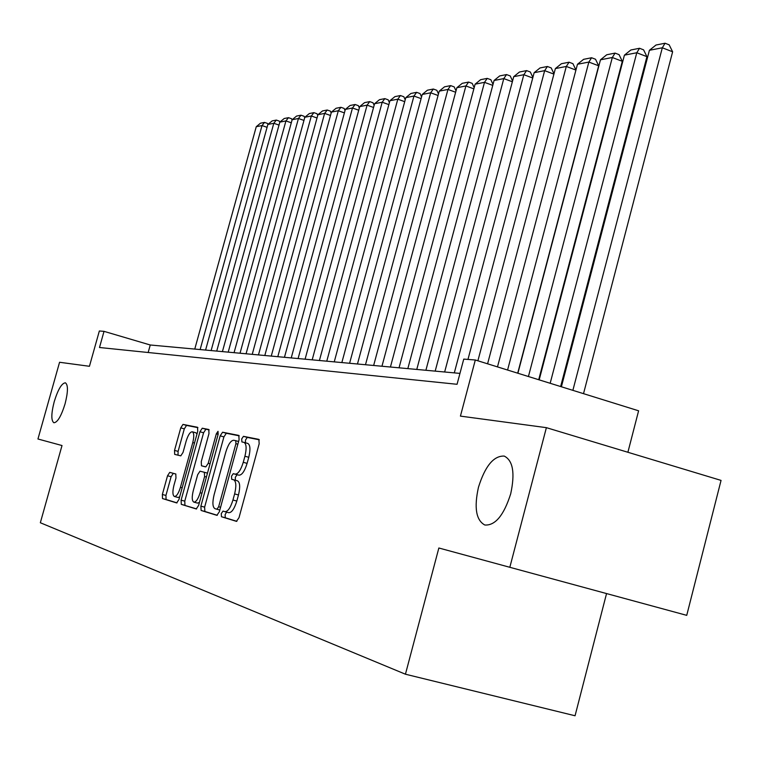 <?xml version="1.0" encoding="UTF-8"?>
<svg xmlns="http://www.w3.org/2000/svg" width="759" height="759" viewBox="0 0 759 759"><rect width="100%" height="100%" fill="white"/><g stroke="black" fill="none" stroke-linecap="round" stroke-linejoin="round"><path stroke-width="1.14" d="M221.267 513.625L221.457 516.737L236.438 521.357L239 517.685L259.18 443.749L258.866 439.376L243.459 436.34L241.704 438.939L241.893 441.937L244.009 442.383C246.447 443.882 246.751 448.493 244.92 456.225L243.259 462.297C240.831 470.096 238.136 474.043 235.176 474.138L233.25 473.663L231.504 476.225L231.694 479.28L233.706 479.802C236.172 481.358 236.466 486.064 234.616 493.919L232.947 500.01C230.518 507.818 227.833 511.699 224.911 511.67L223.004 511.092L221.267 513.625M226.618 512.126L225.1 514.649L225.3 517.761L236.865 521.329M259.303 439.793L247.273 437.412L245.518 440.021L245.451 442.782M244.104 442.412L247.832 443.455C250.28 444.964 250.593 449.575 248.762 457.298L247.102 463.369C244.673 471.159 241.979 475.096 239.019 475.191L237.074 474.717L235.328 477.278L235.394 480.267M65.065 403.864C68.101 391.853 68.206 384.841 65.388 382.811C61.745 383.153 58.016 389.433 54.221 401.672C51.176 413.598 51.062 420.628 53.88 422.754C57.494 422.488 61.223 416.188 65.065 403.864M510.712 493.767C515.152 473.085 512.999 460.523 504.251 456.083C493.72 455.637 485.124 466.035 478.464 487.259C473.958 507.667 476.073 520.257 484.811 525.01C495.248 525.721 503.881 515.304 510.712 493.767M169.741 472.373L167.53 475.76L162.36 494.479L162.502 498.559L176.667 502.923L178.944 499.507L197.729 431.302L197.549 427.279L182.985 424.404L180.756 427.858L174.532 450.4L174.684 454.375L180.794 455.855L183.042 452.402L186.164 441.093C188.08 434.945 190.13 431.843 192.312 431.786C194.086 432.924 194.238 436.51 192.777 442.544L180.433 487.335C178.536 493.435 176.515 496.481 174.371 496.481C172.587 495.266 172.435 491.604 173.915 485.475L175.965 478.066L175.803 473.995L169.741 472.373L173.308 473.341L171.098 476.728L165.936 495.437L166.088 499.517L177.037 502.885M162.502 498.559L166.088 499.517L162.502 498.559M546.385 427.659L721.05 480.4L686.734 615.35L509.83 567.296L546.385 427.659L460.428 416.112L475.314 359.994L463.749 359.102L457.06 384.291L99.495 347.499L104.021 331.351L99.344 330.99L89.439 366.284L59.563 362.271L37.95 438.996L62.01 445.533L40.341 522.742L405.439 674.21L575.056 715.765L606.545 593.566M509.83 567.296L438.854 547.998L405.439 674.21M200.879 506.149L201.116 510.465L216.894 515.333L219.36 511.737L239.085 439.679L238.819 435.419L222.586 432.222L220.176 435.846L200.879 506.149L204.626 507.145L204.864 511.462L217.302 515.295M196.23 508.957L181.297 504.356L181.107 500.162L199.94 431.748L202.255 428.209L208.782 429.499L208.981 433.579L201.268 461.614L201.477 465.779L205.841 466.861L208.213 463.303L216.315 433.835L218.013 431.321L218.165 434.214L198.602 505.456L196.23 508.957M627.892 452.269L638.604 410.799L475.314 359.994M459.954 373.4L150.263 344.994L104.021 331.351M148.166 352.508L150.263 344.994M224.911 511.67L228.763 512.695C231.694 512.733 234.379 508.853 236.808 501.054L232.947 500.01M233.687 479.792L237.539 480.855C240.015 482.411 240.328 487.117 238.478 494.972L236.808 501.054M239.227 435.827L226.315 433.275L223.905 436.899L204.626 507.145M216.932 509.27L218.649 506.756L235.926 443.664L235.745 440.685L233.696 440.258C230.812 440.486 228.184 444.394 225.831 451.984L214.123 494.697C212.273 502.439 212.548 507.097 214.939 508.672L219.825 510.048M204.864 511.462L201.116 510.465L204.864 511.462M196.619 508.919L181.297 504.356L184.959 505.333L184.769 501.139L203.583 432.772L199.94 431.748M209.161 429.879L205.898 429.233L203.583 432.772M205.196 466.804L201.505 465.789L205.841 466.861M193.251 490.779C191.742 497.079 191.923 500.855 193.82 502.116C196.069 502.135 198.175 499.005 200.129 492.743L204.588 476.51L204.351 472.288L200.015 471.178L197.672 474.698L193.251 490.779M193.82 502.116L197.53 503.113L199.427 502.439M175.879 474.033L173.308 473.341M174.371 496.481L178.004 497.458L179.655 496.927M196.989 434.015L195.926 432.801L192.312 431.786M197.919 427.659L186.543 425.41L184.314 428.854L178.099 451.387L178.004 455.182M583.519 393.665L672.626 51.792L662.313 47.789L572.874 390.354M561.394 386.777L649.41 50.293L655.994 45.028L665.055 43.235L669.172 44.838L672.626 51.792M665.055 43.235L662.313 47.789L649.41 50.293M560.635 386.54L646.934 56.659L636.782 52.751L550.171 383.286M539.184 379.861L624.42 55.151L630.852 49.99L639.533 48.282L643.585 49.838L646.934 56.659M639.533 48.282L636.782 52.751L624.42 55.151M538.71 379.718L622.304 61.318L612.314 57.504L528.425 376.521M517.894 373.238L600.464 59.809L606.745 54.762L615.065 53.111L619.059 54.639L622.304 61.318M615.065 53.111L612.314 57.504L600.464 59.809M517.695 373.181L598.68 65.796L588.851 62.067L507.581 370.031M497.487 366.891L577.466 64.278L583.605 59.335L591.593 57.75L595.521 59.249L598.68 65.796M591.593 57.75L588.851 62.067L577.466 64.278M575.939 70.075L566.309 66.45L487.591 363.808M477.895 360.791L555.379 68.576L561.385 63.728L569.06 62.21L572.922 63.671L575.948 70.008M569.06 62.21L566.309 66.45L555.379 68.576M553.909 74.116L544.658 70.653L467.971 359.424M454.309 372.878L534.146 72.693L540.019 67.949L547.4 66.488L551.205 67.921L553.994 73.803M547.4 66.488L544.658 70.653L534.146 72.693M532.733 78.006L523.833 74.705L444.651 371.995M435.182 371.123L513.72 76.668L519.469 72.01L526.575 70.606L530.323 72.001L532.884 77.456M526.575 70.606L523.833 74.705L513.72 76.668M512.363 81.763L503.796 78.594L425.894 370.269M416.776 369.434L494.062 80.492L499.688 75.919L506.528 74.572L510.219 75.938L512.572 80.985M506.528 74.572L503.796 78.594L494.062 80.492M492.752 85.378L484.498 82.342L407.83 368.618M399.044 367.811L475.115 84.173L480.627 79.686L487.221 78.386L490.855 79.723L493.018 84.391M487.221 78.386L484.498 82.342L475.115 84.173M473.853 88.86L465.903 85.957L390.42 367.024M381.957 366.246L456.852 87.721L462.259 83.319L468.607 82.067L472.202 83.376L474.176 87.683M468.607 82.067L465.903 85.957L456.852 87.721M455.637 92.228L447.962 89.448L373.646 365.487M365.487 364.737L439.233 91.137L444.527 86.82L450.666 85.615L454.195 86.896L456.007 90.871M450.666 85.615L447.962 89.448L439.233 91.137M438.066 95.482L430.657 92.807L357.47 363.997M349.595 363.276L422.232 94.448L427.421 90.207L433.342 89.031L436.833 90.302L438.474 93.945M433.342 89.031L430.657 92.807L422.232 94.448M421.103 98.623L413.949 96.051L341.854 362.565M334.245 361.872L405.799 97.636L410.904 93.471L416.615 92.342L420.059 93.575L421.558 96.934M416.615 92.342L413.949 96.051L405.799 97.636M404.708 101.668L397.801 99.192L326.768 361.18M319.416 360.506L389.927 100.719L394.927 96.63L400.458 95.539L403.845 96.754L405.211 99.818M400.458 95.539L397.801 99.192L389.927 100.719M388.874 104.609L382.185 102.228L312.186 359.842M305.08 359.197L374.576 103.708L379.491 99.685L384.832 98.623L388.181 99.818L389.414 102.617M384.832 98.623L382.185 102.228L374.576 103.708M373.561 107.455L367.09 105.159L298.097 358.552M291.219 357.925L359.719 106.592L364.548 102.636L369.718 101.611L373.02 102.788L374.14 105.321M369.718 101.611L367.09 105.159L359.719 106.592M358.741 110.207L352.48 108.006L284.454 357.299M277.803 356.692L345.345 109.391L350.079 105.492L355.089 104.505L358.343 105.653L359.349 107.958M355.089 104.505L352.48 108.006L345.345 109.391M344.387 112.882L338.324 110.748L271.257 356.094M264.815 355.497L331.417 112.095L336.076 108.262L340.924 107.304L344.14 108.433L345.041 110.51M340.924 107.304L338.324 110.748L331.417 112.095M330.488 115.472L324.615 113.414L258.468 354.918M252.225 354.349L317.917 114.713L322.499 110.947L327.205 110.017L330.374 111.127L331.171 112.987M327.205 110.017L324.615 113.414L317.917 114.713M317.025 117.987L311.323 115.994L246.077 353.779M240.024 353.229L304.833 117.256L309.34 113.546L313.894 112.645L317.025 113.736L317.736 115.387M313.894 112.645L311.323 115.994L304.833 117.256M303.97 120.415L298.439 118.499L234.066 352.679M228.203 352.148L292.139 119.723L296.57 116.07L300.991 115.197L304.084 116.269L304.71 117.73M300.991 115.197L298.439 118.499L292.139 119.723M291.304 122.787L285.934 120.928L222.415 351.616M216.723 351.094L279.824 122.123L284.179 118.518L288.477 117.673L291.532 118.727L292.063 119.998M288.477 117.673L285.934 120.928L279.824 122.123M279.008 125.083L273.8 123.29L211.116 350.573M205.585 350.07L267.87 124.448L272.149 120.899L276.323 120.074L279.34 121.117L279.805 122.208M276.323 120.074L273.8 123.29L267.87 124.448M267.073 127.313L262.016 125.577L200.139 349.567M194.769 349.074L256.257 126.696L260.47 123.205L264.521 122.408L267.5 123.432L267.908 124.41M264.521 122.408L262.016 125.577L256.257 126.696M225.3 517.761L221.457 516.737L225.3 517.761M238.478 494.972L234.616 493.919M237.074 474.717L233.25 473.663M239.019 475.191L235.176 474.138M247.102 463.369L243.259 462.297M248.762 457.298L244.92 456.225M247.273 437.412L243.459 436.34M223.905 436.899L220.176 435.846M226.315 433.275L222.586 432.222M220.584 507.268L218.649 506.756M237.852 444.205L235.926 443.664M238.592 441.482L235.764 440.685L238.592 441.482M184.769 501.139L181.107 500.162M205.898 429.233L202.255 428.209M210.034 463.806L208.213 463.303M218.127 434.347L216.315 433.835M201.96 493.236L200.129 492.743M206.41 477.003L204.588 476.51M207.473 473.142L204.37 472.297L207.473 473.142M182.169 487.8L180.433 487.335M194.503 443.019L192.777 442.544M178.099 451.387L174.532 450.4M184.314 428.854L180.756 427.858M186.543 425.41L182.985 424.404M165.936 495.437L162.36 494.479M171.098 476.728L167.53 475.76M237.539 480.855L233.706 479.802M247.832 443.455L244.009 442.383"/></g></svg>
